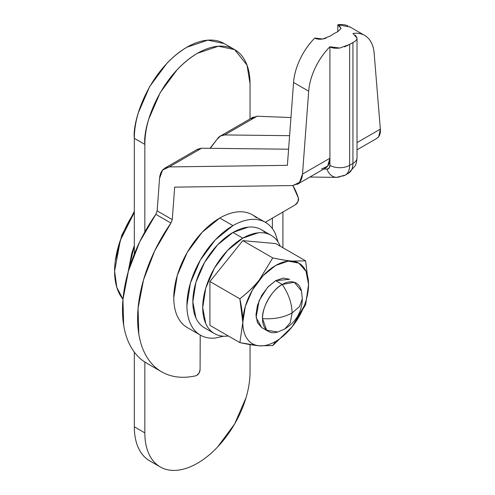 <?xml version="1.0" encoding="UTF-8"?>
<svg xmlns="http://www.w3.org/2000/svg" width="495" height="495" viewBox="0 0 495 495"><rect width="100%" height="100%" fill="white"/><g stroke="black" fill="none" stroke-linecap="round" stroke-linejoin="round"><path stroke-width="0.74" d="M250.037 372.147A74.386 42.947 -60 0 1 197.437 463.252A74.386 42.947 -60 0 1 160.25 466.933A74.386 42.947 -60 0 1 144.843 432.884L134.324 426.808L134.324 352.131L134.324 426.808A74.386 42.947 120 0 0 149.725 460.864C144.794 458.017 140.995 453.643 138.328 447.74C135.655 441.843 134.324 434.864 134.324 426.808L144.843 432.884C144.843 440.94 146.174 447.913 148.847 453.816C151.513 459.713 155.312 464.087 160.25 466.933C165.181 469.786 170.868 470.887 177.309 470.25C183.756 469.613 190.464 467.28 197.437 463.252C204.416 459.224 211.124 453.81 217.571 447.01L234.63 423.992L246.034 397.702C248.707 388.724 250.037 380.203 250.037 372.147L250.037 344.588L250.037 372.147M134.324 138.315L144.843 144.392L144.843 231.92L144.843 144.392C142.727 127.846 158.511 76.595 197.437 53.287L218.332 46.221L234.63 49.605L247.03 65.148L250.037 83.655C250.037 75.599 248.707 68.626 246.034 62.723C243.367 56.826 239.568 52.451 234.63 49.605C229.699 46.753 224.012 45.651 217.571 46.289C211.124 46.926 204.416 49.259 197.437 53.287C190.464 57.315 183.756 62.729 177.309 69.529L160.25 92.546L148.847 118.837C146.174 127.815 144.843 136.335 144.843 144.392L134.324 138.315L134.324 253.991L134.324 138.315C132.208 121.77 147.986 70.519 186.918 47.211C179.945 51.239 173.238 56.653 166.79 63.459L149.725 86.477L138.328 112.761C135.655 121.745 134.324 130.265 134.324 138.315M144.843 362.049L144.843 432.884L144.843 362.049M250.037 118.936L250.037 83.655L250.037 118.936M224.111 43.529L207.813 40.151L186.918 47.211C193.898 43.189 200.605 40.856 207.046 40.219C213.494 39.575 219.18 40.683 224.111 43.529L234.63 49.605M282.911 247.741L282.911 211.959L282.911 247.741M272.392 228.603L272.392 218.035L272.392 228.603M200.203 335.022L200.073 369.703A4.647 2.685 -60 0 1 196.781 375.402L195.822 375.785C188.539 377.431 181.702 377.716 175.298 376.652C168.9 375.587 163.183 373.211 158.146 369.524C153.11 365.836 148.952 360.979 145.666 354.946C142.374 348.913 140.091 341.94 138.798 334.02L138.068 308.336L143.531 279.83L154.774 250.674L170.942 223.066L172.26 219.601L174.679 187.141L292.823 185.563L299.506 182.401L302.513 174.067L308.688 91.191A46.493 26.841 -60 0 1 329.924 46.765L339.793 48.052L349.643 44.414A46.493 26.841 -60 0 1 351.289 43.418A46.493 26.841 -60 0 1 352.935 42.514C355.651 41.153 357.013 39.68 357.019 38.109L355.41 35.201M347.867 25.845A46.493 26.841 120 0 0 337.813 24.75L337.813 31.692A46.493 26.841 120 0 0 330.58 35.863L322.721 39.031L314.801 38.035A46.493 26.841 120 0 0 293.566 82.461L308.688 91.191L293.566 82.461L287.391 165.336L169.24 166.914L201.632 148.215L288.591 149.212L201.632 148.215L197.585 149.218L164.915 168.083M339.415 25.814L341.08 28.432L337.813 31.692L337.813 24.75L341.08 28.432L337.813 31.692A46.493 26.841 -60 0 0 330.58 35.863L330.58 35.869M378.025 137.499C379.844 135.68 380.612 132.889 380.339 129.133L357.019 142.603L380.339 129.133L374.171 53.38C373.601 46.437 371.405 41.165 367.568 37.577C363.738 33.982 358.856 32.614 352.935 33.481A46.493 26.841 -60 0 1 362.99 34.576A46.493 26.841 -60 0 1 374.171 53.38L380.339 129.133L378.768 136.639L376.491 138.594M325.964 38.214L322.721 39.031C319.058 39.458 316.416 39.124 314.801 38.035C308.874 44.012 303.998 51.01 300.162 59.029C296.332 67.048 294.129 74.856 293.566 82.461L287.391 165.336L169.24 166.914L201.632 148.215L196.868 149.632M210.876 147.535L216.971 139.423L220.566 135.952M220.498 135.995L224.643 134.931L257.035 116.226L252.103 117.952M200.221 335.028L200.073 369.703L199.108 372.945L196.781 375.402A4.647 2.685 -60 0 1 195.822 375.785A116.226 67.103 -60 0 1 159.081 370.192A116.226 67.103 -60 0 1 170.942 223.066L155.82 214.335L157.138 210.87L172.26 219.601L170.942 223.066L155.82 214.335L157.138 210.87L159.557 178.41C159.897 174.302 161.222 171.196 163.529 169.086L169.24 166.914L162.564 170.076L159.557 178.41L157.138 210.87L172.26 219.601L174.679 187.141L292.823 185.563L298.541 183.391C300.849 181.281 302.173 178.175 302.513 174.067L329.924 158.245L329.924 165.349L329.125 168.102L326.978 169.098L323.711 169.061L326.978 169.098A13.947 10.772 90.7 0 0 336.52 177.346A13.947 10.772 -89.3 0 1 326.978 169.098A7.437 4.294 60 0 0 329.924 165.349A13.947 8.05 0 0 0 349.643 165.349L349.643 44.414L352.935 42.514L352.935 163.449L352.935 42.514L354.711 41.462M321.453 169.036L327.634 166.159L329.924 158.245L329.924 46.765C323.996 52.742 319.12 59.74 315.284 67.759C311.454 75.778 309.251 83.587 308.688 91.191L302.513 174.067L329.924 158.245L329.924 165.349A13.947 8.05 180 0 0 349.643 165.349L349.643 44.414L344.551 46.87M352.935 163.449L349.643 165.349A21.384 12.344 60 0 1 345.269 175.106A21.384 12.344 -120 0 0 349.643 165.349L352.935 163.449A13.947 8.05 0 0 0 357.019 157.757A13.947 8.05 180 0 1 352.935 163.449A21.384 12.344 60 0 1 348.56 173.207A21.384 12.344 -120 0 0 352.935 163.449M251.373 118.8L257.035 116.226L290.949 117.538L257.035 116.226L224.643 134.931L289.6 135.673L224.643 134.931C221.673 134.758 219.112 136.255 216.971 139.423L210.022 148.308M265.308 222.298L295.261 204.831A4.647 2.685 -60 0 0 298.405 198.111A116.226 67.103 -60 0 0 292.873 185.563L298.405 198.111L297.903 201.768L295.261 204.831L265.295 222.286M146.978 363.342L143.024 360.793C137.987 357.105 133.829 352.248 130.544 346.215C127.252 340.183 124.969 333.209 123.676 325.289L122.946 299.605L128.409 271.099L139.652 241.944L155.82 214.335A116.226 67.103 120 0 0 143.958 361.461M350.126 27.021L337.813 24.75M325.543 168.003A21.384 12.344 -120 0 0 329.924 158.245L329.924 46.765C331.792 48.083 335.084 48.51 339.793 48.052L339.855 48.04M352.935 33.481L357.019 38.103L357.019 157.757L356.394 162.719L355.391 165.571L348.505 173.238L345.219 175.137L336.68 177.352L309.889 177.043M345.269 175.106A21.384 12.344 60 0 1 341.179 176.14A13.947 10.772 -89.3 0 1 336.52 177.346M277.881 331.972A27.893 16.106 -60 0 1 266.558 330.091A27.893 16.106 -60 0 1 262.529 318.625C273.939 319.393 283.802 317.493 292.118 312.933C291.914 303.447 288.622 293.956 282.255 284.464C272.498 289.08 261.651 307.865 262.529 318.625A27.893 16.106 -60 0 1 282.255 284.464L275.678 280.665L282.255 284.464C288.622 293.95 291.908 303.441 292.118 312.933L290.268 322.684L284.897 328.89L290.268 322.684L292.118 312.933L299.636 306.454L302.327 298.695L299.636 306.454L292.118 312.933C283.796 317.493 273.933 319.393 262.529 318.625L266.65 330.177L277.825 331.99L284.897 328.89C296.084 321.929 301.894 311.862 302.327 298.695L301.474 291.029L294.321 282.255L282.255 284.464A27.893 16.106 -60 0 1 297.947 284.377A27.893 16.106 -60 0 1 301.35 290.497M114.599 271.173A74.386 42.947 -60 0 1 115.372 260.364A74.386 42.947 -60 0 1 134.324 212.374L120.334 240.279L114.599 271.173L116.826 287.385L122.983 299.234A74.386 42.947 -60 0 1 114.599 271.173M134.324 245.551L131.75 253.211L128.007 272.51L134.324 245.57M210.895 330.938A56.721 32.744 -60 0 1 206.873 284.644A56.721 32.744 -60 0 1 242.804 238.151L232.947 232.458A56.721 32.744 120 0 0 197.01 278.951A56.721 32.744 120 0 0 201.032 325.24M275.678 280.665L289.625 279.285L283.227 278.042L275.678 280.665L268.129 286.76L261.731 295.391L257.456 305.248L255.958 314.826L257.456 322.678L261.731 327.597L256.101 317.499L259.071 300.743L267.585 287.347L275.678 280.665M305.619 260.853L275.678 243.565L305.619 260.853L292.149 261.082C287.057 260.63 280.591 259.572 272.745 257.914L242.804 240.632L275.678 243.565L242.804 240.632L209.929 281.525L209.929 325.357L239.871 342.639C247.698 344.297 254.158 345.349 259.244 345.807C264.33 346.259 269.806 344.792 275.678 341.401A46.493 26.841 -60 0 1 259.244 345.807A46.493 26.841 -60 0 1 242.804 322.418L239.871 342.639L259.244 345.807L272.745 345.578L275.678 341.401A46.493 26.841 120 0 0 292.118 326.824A46.493 26.841 -60 0 1 275.678 341.401L272.745 345.578L292.118 326.824L305.619 304.685L308.552 284.464L305.619 260.853L292.149 261.082C286.859 260.642 280.393 259.584 272.745 257.914L259.275 280.015C254.034 286.568 247.562 292.83 239.871 298.807L242.804 322.418A46.493 26.841 -60 0 1 275.678 265.481A46.493 26.841 -60 0 1 308.552 284.464C308.552 291.239 307.086 298.417 304.153 305.984L292.186 326.737M271.167 235.342L261.304 229.649C257.542 227.477 253.205 226.636 248.292 227.118L232.947 232.458L217.596 244.846L204.583 262.393L195.89 282.435L192.84 301.925L195.89 317.883C197.926 322.381 200.822 325.716 204.583 327.888L214.446 333.581C210.684 331.409 207.789 328.074 205.753 323.575L202.703 307.618L205.753 288.133L214.446 268.086L227.459 250.538L242.804 238.151L258.155 232.817C263.068 232.328 267.405 233.17 271.167 235.342C274.929 237.513 277.825 240.848 279.861 245.347L280.226 246.188M272.745 345.578L259.244 345.807C254.158 345.349 250.148 343.035 247.209 338.858C244.276 334.682 242.804 329.2 242.804 322.418L245.31 306.448L252.438 290.021L263.099 275.635L275.678 265.481L288.263 261.106L298.924 263.179L306.052 271.378L308.552 284.464A46.493 26.841 -60 0 1 292.118 326.824L292.062 326.892M228.374 336.006L227.459 336.111C222.546 336.594 218.208 335.752 214.446 333.581M264.856 232.291A56.721 32.744 120 0 0 232.947 232.458L242.804 238.151A56.721 32.744 -60 0 1 274.719 237.984M239.871 298.807L209.929 281.525L242.804 240.632L272.745 257.914L259.275 280.015C254.183 286.358 247.717 292.619 239.871 298.807C241.826 307.766 242.804 315.637 242.804 322.418L239.871 342.639L209.929 325.357L209.929 281.525L239.871 298.807M196.323 332.102A65.086 37.577 -60 0 1 191.707 278.982A65.086 37.577 -60 0 1 232.947 225.621L219.792 218.035A65.086 37.577 120 0 0 178.559 271.39A65.086 37.577 120 0 0 183.175 324.51M265.487 222.397L252.339 214.811C248.02 212.318 243.045 211.353 237.408 211.91C231.765 212.466 225.899 214.508 219.792 218.035L202.183 232.248L187.252 252.388L177.272 275.387L173.77 297.749C173.77 304.796 174.939 310.897 177.272 316.064C179.611 321.224 182.933 325.054 187.252 327.542L200.401 335.134C196.082 332.64 192.759 328.816 190.427 323.656C188.088 318.489 186.918 312.388 186.918 305.341L190.427 282.979L200.401 259.98L215.331 239.84L232.947 225.621C239.048 222.1 244.92 220.058 250.557 219.502C256.193 218.945 261.174 219.91 265.487 222.404C269.806 224.891 273.129 228.721 275.461 233.881L278.017 241.95M223.592 336.21L215.331 338.036C209.694 338.592 204.713 337.627 200.401 335.134M256.416 217.843A65.086 37.577 120 0 0 219.792 218.035L232.947 225.621A65.086 37.577 -60 0 1 269.565 225.435M160.25 466.933L149.725 460.864M349.55 26.687L363.899 34.972M221.358 135.494L253.285 117.061M161.679 371.832L146.557 363.101M297.155 184.394L325.493 168.034M376.844 138.39L357.019 149.83M115.261 261.168L121.82 235.15L134.324 211.402M261.731 327.597L268.309 331.396"/></g></svg>
